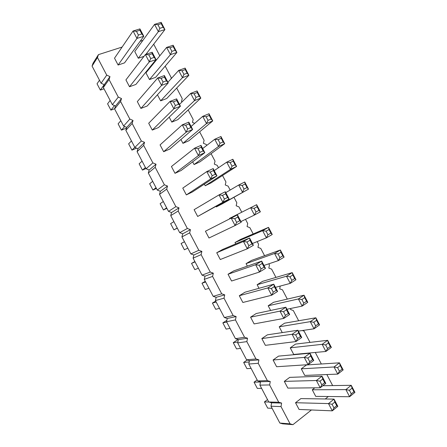 <?xml version="1.0" encoding="UTF-8"?>
<svg xmlns="http://www.w3.org/2000/svg" width="447" height="447" viewBox="0 0 447 447"><rect width="100%" height="100%" fill="white"/><g stroke="black" fill="none" stroke-linecap="round" stroke-linejoin="round"><path stroke-width="0.67" d="M97.468 57.523L92.065 66.089L93.015 63.267L98.435 54.64L97.468 57.523L106.727 75.13L109.979 76.605L109.04 79.527L118.282 97.111L121.511 98.541L120.595 101.503L129.831 119.064L133.033 120.455L132.139 123.456L141.358 141.001L144.543 142.342L143.666 145.381L152.88 162.904L156.037 164.205L155.182 167.284L164.384 184.79L167.519 186.047L166.686 189.159L175.878 206.648L178.984 207.861L178.174 211.012L187.36 228.478L190.444 229.652L189.651 232.842L198.826 250.286L201.888 251.415L201.116 254.645L210.28 272.072L213.314 273.156L212.571 276.425L221.723 293.83L224.729 294.869L224.008 298.177L233.15 315.565L236.133 316.56L235.435 319.907L244.565 337.273L247.526 338.228L246.845 341.614L255.963 358.958L258.902 359.869L258.243 363.294L267.356 380.62L270.273 381.487L269.63 384.951L278.732 402.255L281.621 403.082L281.007 406.58L290.097 423.868L292.964 424.65L311.436 409.966M142.884 40.392L140.162 41.269M122.12 47.052L98.435 54.64M92.065 66.089L101.089 83.243L106.727 75.13M101.089 83.243L104.268 84.667L103.341 87.528L112.353 104.654L115.51 106.04L114.605 108.934L123.607 126.048L126.741 127.389L125.853 130.323L134.849 147.415L137.961 148.717L137.095 151.684L146.074 168.759L149.164 170.016L148.32 173.028L157.294 190.081L160.356 191.294L159.534 194.339L168.497 211.375L171.536 212.554L170.737 215.633L179.688 232.652L182.706 233.787L181.923 236.904L190.863 253.902L193.864 254.991L193.098 258.148L202.033 275.128L205.005 276.179L204.262 279.369L213.185 296.333L216.136 297.339L215.415 300.568L224.327 317.51L227.255 318.482L226.556 321.745L235.457 338.67L238.363 339.597L237.681 342.894L246.576 359.801L249.46 360.69L248.8 364.026L257.679 380.911L260.54 381.755L259.903 385.13L268.776 401.998L271.608 402.803L270.988 406.211L279.856 423.063L282.666 423.823L292.964 424.65M325.254 398.981L328.361 396.511M332.652 385.588L326.863 374.541M321.337 363.998L315.28 352.448M310.011 342.391L304.116 331.143L302.312 330.534M298.669 320.756L293.293 310.497L290.556 309.536L290.746 308.458M287.315 299.093L282.459 289.829L279.699 288.829L280.219 286.074M275.95 277.408L271.614 269.139L268.831 268.099L269.44 264.998L268.82 263.814M264.568 255.701L260.757 248.426L257.953 247.347L258.584 244.28L257.176 241.592M253.181 233.971L249.89 227.691L247.062 226.573L247.711 223.545L245.515 219.343M241.771 212.213L239.005 206.933L236.161 205.776L236.832 202.782L233.954 197.295M230.155 190.048L228.115 186.153L225.243 184.957L225.936 181.996L222.528 175.492M218.466 167.742L217.208 165.351L214.32 164.116L215.029 161.188L211.09 153.673M206.754 145.409L206.296 144.526L203.379 143.252L204.111 140.364L199.636 131.82M194.668 123.366L192.433 122.366L193.182 119.511L188.17 109.951M182.169 101.776L181.471 101.458L182.242 98.636L176.694 88.053M170.95 78.918L171.285 77.739L165.2 66.128M159.797 55.814L153.695 44.18M175.006 173.319L198.401 155.584L199.926 152.349L203.145 150.896L204.821 152.673L181.085 170.525L175.006 173.319L171.43 166.519L194.54 148.225L200.988 145.364L201.223 147.225L197.993 148.661L194.54 148.225L198.401 155.584L204.821 152.673L200.988 145.364M194.076 164.557L218.516 146.476L224.69 143.683L199.938 161.859L194.076 164.557L192.646 161.831M182.94 143.342L206.514 123.562L212.766 120.913L188.874 140.766L182.94 143.342L180.929 139.498M163.652 151.712L186.136 132.206L192.646 129.446L169.804 149.041L163.652 151.712L160.071 144.901L182.275 124.842L188.807 122.126L188.986 123.886L190.914 127.563L192.646 129.446L188.807 122.126M149.471 79.555L170.419 54.663L176.906 52.439L155.606 77.353L149.471 79.555L145.951 72.85L166.625 47.416L173.134 45.236L173.24 46.639L175.135 50.254L176.906 52.439L173.134 45.236M160.641 100.843L182.465 77.655L188.874 75.292L166.709 98.513L160.641 100.843L157.45 94.758M129.513 86.735L149.264 61.915L156.02 59.602L135.882 84.444L129.513 86.735L125.92 79.901L145.387 54.523L152.17 52.249L152.187 53.713L154.126 57.4L156.02 59.602L152.17 52.249M152.282 130.077L173.861 108.805L180.454 106.19L158.512 127.535L152.282 130.077L148.7 123.255L169.994 101.43L176.61 98.865L176.733 100.525L178.666 104.207L180.454 106.19L176.61 98.865M140.906 108.42L161.574 85.377L168.245 82.913L147.203 106L140.906 108.42L137.318 101.592L157.696 77.99L164.395 75.571L164.468 77.13L166.401 80.818L168.245 82.913L164.395 75.571M171.799 122.104L194.495 100.625L200.826 98.116L177.794 119.651L171.799 122.104L169.195 117.142M186.343 194.909L210.643 178.929L216.985 175.872L192.361 191.987L186.343 194.909L182.773 188.109L206.788 171.581L213.158 168.569L213.442 170.53L215.365 174.201L216.985 175.872L213.158 168.569M205.195 185.745L230.507 169.363L236.597 166.424L210.99 182.929L205.195 185.745L204.352 184.136M259.014 288.304L257.131 284.717L286.488 276.218L292.215 272.62L292.824 274.978L294.696 278.554L295.942 279.738L292.215 272.62L262.613 281.336L257.131 284.717M247.37 266.116L246.068 263.635L274.564 253.46L280.37 250.002L280.934 252.27L282.806 255.846L284.102 257.131L280.37 250.002L251.616 260.377L246.068 263.635M216.303 206.916L248.493 189.142L222.03 203.977L216.303 206.916L216.046 206.419M229.585 218.382L256.639 204.687L257.098 206.76L254.119 208.358L250.678 207.861L254.444 215.046L260.377 211.833L256.639 204.687L229.585 218.382M240.609 239.391L234.993 242.531L262.629 230.674L268.507 227.361L269.021 229.529L266.082 231.194L262.629 230.674L266.39 237.854L272.245 234.496L268.507 227.361L240.609 239.391M235.714 243.906L234.993 242.531M241.268 222.187L235.094 225.534L208.989 238.005L205.424 231.228L237.452 214.901L237.838 217.063L239.76 220.723L241.268 222.187L237.452 214.901L205.424 231.228M253.393 245.302L247.292 248.8L248.873 245.682L246.951 242.017L243.453 241.475L247.292 248.8L220.293 259.523L216.734 252.745L243.453 241.475L249.577 238.027L250.018 240.285L251.935 243.939L253.393 245.302L249.577 238.027L222.556 249.487L216.734 252.745M265.496 268.39L259.478 272.033L261.076 268.949L259.154 265.289L255.645 264.719L259.478 272.033L231.58 281.012L228.026 274.246L255.645 264.719L261.685 261.121L262.177 263.479L264.093 267.127L265.496 268.39L261.685 261.121L233.781 270.86L228.026 274.246M197.675 216.471L222.874 202.245L224.428 199.071L227.568 197.473L229.138 199.044L197.675 216.471L194.104 209.682L219.024 194.903L225.31 191.752L225.646 193.808L222.5 195.395L219.024 194.903L222.874 202.245L229.138 199.044L225.31 191.752M244.995 292.209L239.307 295.718L267.82 287.929L273.782 284.191L274.324 286.644L271.346 288.527L267.82 287.929L271.653 295.238L277.587 291.45L273.782 284.191L244.995 292.209M271.346 288.527L273.262 292.187L271.653 295.238L242.861 302.479L239.307 295.718M354.935 392.393L349.621 396.724L315.733 396.383L312.269 389.784L345.889 389.605L351.23 385.314L352.091 388.141L353.951 391.695L354.935 392.393L351.23 385.314L322.829 385.727M314.794 387.834L312.269 389.784M343.162 369.915L337.77 374.105L339.424 371.217L337.558 367.652L334.038 366.981L337.77 374.105L304.731 375.424L301.267 368.82L334.038 366.981L339.452 362.83L340.268 365.562L342.128 369.121L343.162 369.915L339.452 362.83L306.474 364.959L301.267 368.82M337.826 406.334L332.289 410.843L333.97 407.943L332.065 404.306L328.484 403.585L332.289 410.843L299.06 409.446L295.528 402.725L328.484 403.585L334.038 399.121L334.842 402.065L336.742 405.686L337.826 406.334L334.038 399.121L300.87 398.595L295.528 402.725M325.807 383.414L320.192 387.778L287.846 388.102L284.309 381.375L316.381 380.509L322.019 376.19L322.768 379.039L324.673 382.666L325.807 383.414L322.019 376.19L289.717 377.369L284.309 381.375M301.725 337.485L295.953 341.564L297.59 338.575L295.674 334.926L292.126 334.278L295.953 341.564L265.378 345.335L261.836 338.591L292.126 334.278L297.925 330.244L298.579 332.898L300.485 336.535L301.725 337.485L297.925 330.244L267.379 334.837L261.836 338.591M282.258 332.602L279.224 326.813L310.291 321.65L315.861 317.778L316.571 320.326L318.443 323.891L319.583 324.88L315.861 317.778L284.566 323.192L279.224 326.813M278.554 356.114L273.078 359.997L304.262 357.404L309.978 353.231L310.682 355.98L307.821 358.081L304.262 357.404L308.078 364.685L313.772 360.466L309.978 353.231L278.554 356.114M307.821 358.081L309.732 361.724L308.078 364.685L276.615 366.73L273.078 359.997M331.378 347.408L325.908 351.465L327.55 348.548L325.679 344.972L322.17 344.33L325.908 351.465L293.718 354.443L290.248 347.827L322.17 344.33L327.662 340.318L328.428 342.961L330.294 346.52L331.378 347.408L327.662 340.318L295.528 344.089L290.248 347.827M270.642 310.464L268.183 305.776L298.395 298.948L304.044 295.216L304.709 297.668L306.575 301.239L307.765 302.323L304.044 295.216L273.598 302.278L268.183 305.776M256.192 313.537L250.577 317.169L279.978 311.118L285.862 307.229L286.46 309.788L283.515 311.738L279.978 311.118L283.806 318.415L289.662 314.481L285.862 307.229L256.192 313.537M283.515 311.738L285.432 315.392L283.806 318.415L254.125 323.919L250.577 317.169M118.109 65.027L136.95 38.425L143.783 36.263L124.545 62.865L118.109 65.027L114.516 58.183L133.066 31.022L139.928 28.904L139.894 30.262L141.833 33.955L143.783 36.263L139.928 28.904M144.001 56.333L138.291 58.25L134.765 51.534L154.556 24.384L161.149 22.35L161.205 23.652L163.105 27.278L164.926 29.563L161.149 22.35M104.268 84.667L109.979 76.605M103.341 87.528L109.04 79.527M112.353 104.654L118.282 97.111M115.51 106.04L121.511 98.541M114.605 108.934L120.595 101.503M123.607 126.048L129.831 119.064M126.741 127.389L133.033 120.455M125.853 130.323L132.139 123.456M134.849 147.415L141.358 141.001M137.961 148.717L144.543 142.342M137.095 151.684L143.666 145.381M146.074 168.759L152.88 162.904M149.164 170.016L156.037 164.205M148.32 173.028L155.182 167.284M157.294 190.081L164.384 184.79M160.356 191.294L167.519 186.047M159.534 194.339L166.686 189.159M168.497 211.375L175.878 206.648M171.536 212.554L178.984 207.861M170.737 215.633L178.174 211.012M179.688 232.652L187.36 228.478M182.706 233.787L190.444 229.652M181.923 236.904L189.651 232.842M190.863 253.902L198.826 250.286M193.864 254.991L201.888 251.415M193.098 258.148L201.116 254.645M202.033 275.128L210.28 272.072M205.005 276.179L213.314 273.156M204.262 279.369L212.571 276.425M213.185 296.333L221.723 293.83M216.136 297.339L224.729 294.869M215.415 300.568L224.008 298.177M224.327 317.51L233.15 315.565M227.255 318.482L236.133 316.56M226.556 321.745L235.435 319.907M235.457 338.67L244.565 337.273M238.363 339.597L247.526 338.228M237.681 342.894L246.845 341.614M246.576 359.801L255.963 358.958M249.46 360.69L258.902 359.869M248.8 364.026L258.243 363.294M257.679 380.911L267.356 380.62M260.54 381.755L270.273 381.487M259.903 385.13L269.63 384.951M268.776 401.998L278.732 402.255M271.608 402.803L281.621 403.082M270.988 406.211L281.007 406.58M279.856 423.063L290.097 423.868M156.042 187.701L152.952 190.042L149.644 183.762L152.695 181.348M152.952 190.042L156.422 188.427M145.42 167.519L142.453 170.095L139.146 163.809L142.079 161.16M142.453 170.095L145.962 168.541M114.499 105.598L110.901 110.124L114.678 108.705M110.901 110.124L107.582 103.816L110.146 100.463M134.793 147.314L131.949 150.125L128.635 143.828L131.446 140.95M131.949 150.125L136.631 148.158M124.679 126.507L121.428 130.133L118.114 123.836L120.802 120.718M121.428 130.133L126.523 128.11M166.647 207.861L163.434 209.973L160.132 203.698L163.306 201.513M163.434 209.973L166.871 208.291M184.455 241.715L181.08 243.503L184.376 249.767L187.824 248.119M181.08 243.503L184.494 241.782M198.395 268.217L194.831 269.63L191.54 263.378L194.875 261.523M191.54 263.378L195.065 261.886M208.956 288.293L205.274 289.477L201.983 283.23L205.285 281.308M201.983 283.23L205.631 281.973M177.241 227.998L173.911 229.881L170.614 223.612L173.905 221.662M173.911 229.881L177.308 228.132M219.511 308.346L215.705 309.307L212.42 303.06L215.683 301.077M212.42 303.06L216.186 302.032M272.094 408.312L267.703 408.128L264.434 401.92L267.518 399.612M264.434 401.92L268.904 402.032M257.176 379.95L254.052 382.185L257.321 388.404L261.601 388.359M254.052 382.185L260.489 382.012M240.575 348.397L236.536 348.895L233.256 342.665L238.05 339.496M233.256 342.665L237.865 342.011M251.091 368.389L246.934 368.658L243.66 362.439L247.202 359.991M243.66 362.439L249.202 361.975M230.049 328.383L226.126 329.109L222.846 322.874L226.858 320.326M222.846 322.874L226.73 322.075M104.218 84.639L100.357 90.093L97.038 83.779L99.485 80.192M100.357 90.093L104.011 88.802M202.664 148.56L214.739 139.263L220.935 136.514L221.248 138.302L218.147 139.682L214.739 139.263L218.516 146.476L220.036 143.291L218.147 139.682M220.036 143.291L223.131 141.9L224.69 143.683L220.935 136.514M212.766 120.913L209.006 113.734L209.269 115.427L211.152 119.031L212.766 120.913M191.093 126.49L202.731 116.343L209.006 113.734M206.128 116.734L208.023 120.349L206.514 123.562L202.731 116.343L206.128 116.734L209.269 115.427M185.717 125.255L187.651 128.943L186.136 132.206L182.275 124.842L185.717 125.255L188.986 123.886M169.983 47.734L171.883 51.36L170.419 54.663L166.625 47.416L169.983 47.734L173.24 46.639M188.874 75.292L185.108 68.095L185.265 69.592L187.159 73.207L188.874 75.292M167.91 82.27L178.671 70.419L185.108 68.095M187.159 73.207L183.946 74.386L182.465 77.655L178.671 70.419L182.046 70.76L185.265 69.592M154.126 57.4L150.734 58.557L149.264 61.915L145.387 54.523L148.795 54.852L152.187 53.713M173.425 101.815L175.358 105.509L173.861 108.805L169.994 101.43L173.425 101.815L176.733 100.525M161.116 78.348L163.054 82.047L161.574 85.377L157.696 77.99L161.116 78.348L164.468 77.13M200.826 98.116L197.066 90.931L197.272 92.523L199.161 96.133L200.826 98.116M179.51 104.391L190.707 93.395L197.066 90.931M194.093 93.764L195.987 97.379L194.495 100.625L190.707 93.395L194.093 93.764L197.272 92.523M210.252 172.045L212.185 175.721L210.643 178.929L206.788 171.581L210.252 172.045L213.442 170.53M214.225 170.609L226.73 162.155L232.848 159.266L233.211 161.149L230.149 162.602L226.73 162.155L230.507 169.363L232.038 166.206L230.149 162.602M232.038 166.206L235.094 164.742L236.597 166.424L232.848 159.266M275.441 287.36L290.237 283.376L295.942 279.738M294.696 278.554L291.841 280.37L290.237 283.376L286.488 276.218L289.963 276.788L292.824 274.978M263.953 265.451L278.319 260.629L274.564 253.46L278.028 254.002L280.934 252.27M278.028 254.002L279.906 257.595L278.319 260.629L284.102 257.131M248.493 189.142L244.749 181.99L245.163 183.968L247.046 187.561L248.493 189.142M225.774 192.629L238.709 185.019L244.749 181.99M242.14 185.494L244.028 189.092L242.481 192.216L238.709 185.019L242.14 185.494L245.163 183.968M240.933 221.544L254.444 215.046L256.002 211.956L254.119 208.358M252.449 243.509L266.39 237.854L267.96 234.787L266.082 231.194M239.76 220.723L236.659 222.394L235.094 225.534L231.244 218.203L234.736 218.723L237.838 217.063M353.951 391.695L351.286 393.863L349.621 396.724L345.889 389.605L349.42 390.298L352.091 388.141M324.673 382.666L321.857 384.85L320.192 387.778L316.381 380.509L319.951 381.207L322.768 379.039M298.384 331.115L314.034 328.796L319.583 324.88M318.443 323.891L315.66 325.852L314.034 328.796L310.291 321.65L313.788 322.27L316.571 320.326M286.918 309.251L302.144 306.1L298.395 298.948L301.881 299.54L304.709 297.668M301.881 299.54L303.759 303.122L302.144 306.1L307.765 302.323M136.458 31.329L138.402 35.034L136.95 38.425L133.066 31.022L136.458 31.329L139.894 30.262M145.884 54.355L164.926 29.563L158.361 31.642L154.556 24.384L157.908 24.68L161.205 23.652M138.291 58.25L158.361 31.642L159.808 28.312L157.908 24.68M199.926 152.349L197.993 148.661M203.145 150.896L201.223 147.225M223.131 141.9L221.248 138.302M208.023 120.349L211.152 119.031M187.651 128.943L190.914 127.563M171.883 51.36L175.135 50.254M183.946 74.386L182.046 70.76M150.734 58.557L148.795 54.852M175.358 105.509L178.666 104.207M163.054 82.047L166.401 80.818M195.987 97.379L199.161 96.133M212.185 175.721L215.365 174.201M235.094 164.742L233.211 161.149M291.841 280.37L289.963 276.788M279.906 257.595L282.806 255.846M244.028 189.092L247.046 187.561M260.377 211.833L258.981 210.347L257.098 206.76M256.002 211.956L258.981 210.347M272.245 234.496L270.899 233.11L269.021 229.529M267.96 234.787L270.899 233.11M236.659 222.394L234.736 218.723M246.951 242.017L250.018 240.285M248.873 245.682L251.935 243.939M259.154 265.289L262.177 263.479M261.076 268.949L264.093 267.127M224.428 199.071L222.5 195.395M227.568 197.473L225.646 193.808M277.587 291.45L276.235 290.293L274.324 286.644M273.262 292.187L276.235 290.293M351.286 393.863L349.42 390.298M337.558 367.652L340.268 365.562M339.424 371.217L342.128 369.121M332.065 404.306L334.842 402.065M333.97 407.943L336.742 405.686M321.857 384.85L319.951 381.207M295.674 334.926L298.579 332.898M297.59 338.575L300.485 336.535M315.66 325.852L313.788 322.27M313.772 360.466L312.587 359.611L310.682 355.98M309.732 361.724L312.587 359.611M325.679 344.972L328.428 342.961M327.55 348.548L330.294 346.52M303.759 303.122L306.575 301.239M289.662 314.481L288.365 313.425L286.46 309.788M285.432 315.392L288.365 313.425M138.402 35.034L141.833 33.955M159.808 28.312L163.105 27.278"/></g></svg>
